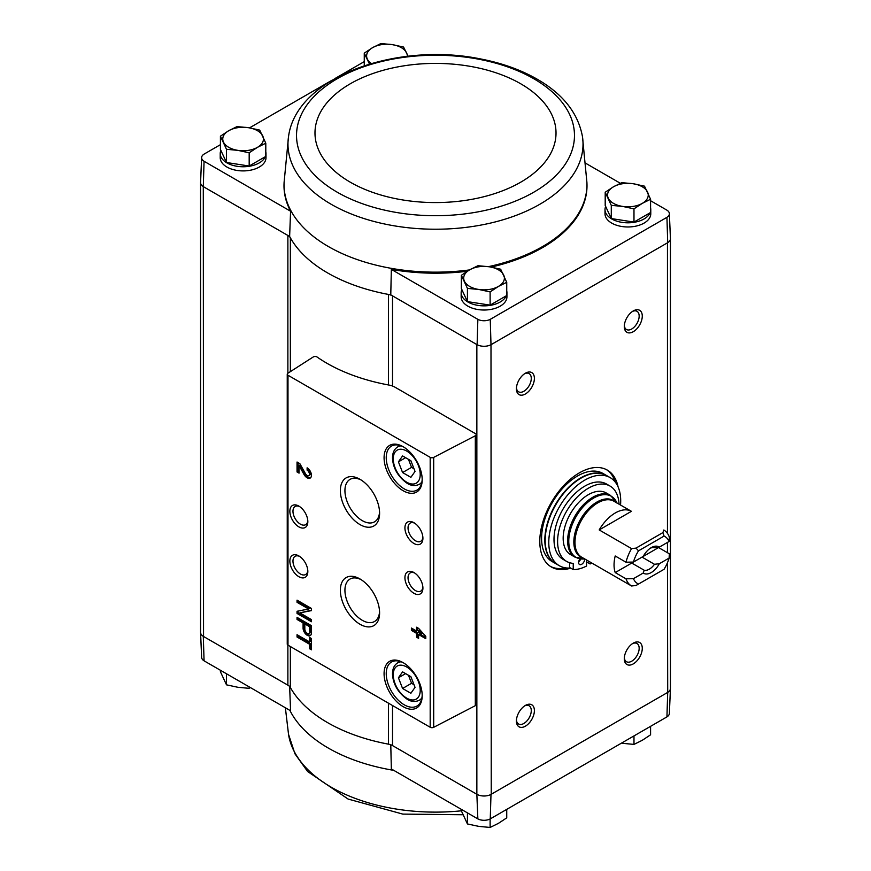 <?xml version="1.0" encoding="UTF-8"?>
<svg xmlns="http://www.w3.org/2000/svg" width="871" height="871" viewBox="0 0 871 871"><rect width="100%" height="100%" fill="white"/><g stroke="black" fill="none" stroke-linecap="round" stroke-linejoin="round"><path stroke-width="1.31" d="M666.936 716.887A9.113 5.259 0 0 0 669.374 713.436L670.43 688.536A10.18 5.879 180 0 1 667.709 692.391L666.936 716.887L490.253 818.892L490.994 794.417L667.458 692.543A10.169 5.868 0 0 0 670.43 688.384L670.43 238.872M392.527 386.038L392.527 295.879A10.169 5.868 0 0 0 388.477 294.442A152.577 88.091 0 0 0 390.774 294.855L476.851 344.557L476.851 794.276L477.852 818.892A9.113 5.259 0 0 0 490.253 818.892M477.852 818.892L391.34 768.951L390.774 744.574M290.359 646.532L290.359 687.513A10.169 5.868 0 0 0 287.876 685.161L203.291 636.342L204.064 660.828L290.576 710.769L289.629 686.185M476.851 344.557L477.112 344.698A10.18 5.879 0 0 0 490.994 344.698L491.244 794.276A10.169 5.868 0 0 1 476.851 794.276L392.527 745.587A10.169 5.868 0 0 0 388.477 744.161A152.577 88.091 0 0 1 290.359 687.513M265.797 151.815A22.886 13.217 180 0 1 265.993 153.546L265.993 157.695A22.886 13.217 180 0 1 243.107 170.912A22.886 13.217 180 0 1 220.221 157.695L220.221 153.546A22.886 13.217 180 0 1 220.875 150.4M288.519 136.736A147.526 85.173 0 0 0 331.187 204.282A147.526 85.173 0 0 0 497.766 221.267A147.526 85.173 0 0 0 582.481 136.736C578.366 114.199 564.266 95.614 540.194 80.97C523.133 70.649 503.188 63.289 480.357 58.89C396.283 41.634 296.031 77.16 288.519 136.736L284.088 182.431A151.467 87.448 0 0 0 284.088 182.562L284.044 183.563A151.51 87.47 0 0 0 290.576 211.218L204.064 161.277A9.113 5.259 0 0 1 201.626 157.564L200.57 182.464A10.18 5.879 0 0 0 203.291 186.623L204.064 161.277M201.626 157.564A9.113 5.259 0 0 1 204.064 154.113L220.417 144.673M249.552 127.852L331.905 80.306M335.629 78.15L364.263 61.623M290.359 371.645L290.359 237.794A10.169 5.868 0 0 0 287.876 235.453L289.629 236.466A152.577 88.091 0 0 0 290.359 237.794A152.577 88.091 0 0 0 388.477 294.442L388.477 384.96M390.774 294.855L391.34 269.4L477.852 319.341A9.113 5.259 0 0 0 490.253 319.341L666.936 217.336A9.113 5.259 0 0 0 669.374 213.624A9.113 5.259 0 0 0 666.936 210.172L650.583 200.733M620.37 183.291L585.628 163.225M477.852 319.341L477.112 344.698M289.629 236.466L290.576 211.218M203.291 186.623L203.542 636.483A10.169 5.868 0 0 1 200.57 632.335L200.57 182.812M287.876 373.234L287.876 235.453L203.542 186.764M605.203 192.251L605.203 205.469L611.29 218.567L633.979 222.083L650.583 212.491L650.583 199.263L642.275 203.379L633.979 208.855L622.634 206.416L611.29 205.349L605.203 192.251L613.511 186.764L621.818 182.66L633.163 183.727L644.507 186.165L650.583 199.263M461.358 275.301L461.358 288.519L467.433 301.616L490.123 305.133L506.737 295.541L506.737 282.313L498.43 286.417L490.123 291.905L478.778 289.466L467.433 288.399L461.358 275.301L469.665 269.814L477.972 265.709L489.317 266.776L500.662 269.215L506.737 282.313M220.417 136.192L220.417 149.409L226.493 162.507L249.182 166.023L265.797 156.432L265.797 143.214L257.489 147.319L249.182 152.795L237.837 150.356L226.493 149.289L220.417 136.192L228.725 130.704L237.021 126.6L248.366 127.667L259.71 130.106L265.797 143.214M200.57 632.128A10.18 5.879 0 0 0 200.57 632.477L201.626 657.376A9.113 5.259 0 0 0 204.064 660.828M200.57 632.477A10.18 5.879 0 0 0 203.291 636.342M477.112 794.417A10.18 5.879 0 0 0 490.994 794.417M667.458 562.742L667.709 692.391M475.414 433.627L394.977 387.181A15.253 8.808 0 0 0 388.825 385.026A153.59 88.679 0 0 1 317.088 357.023A2.548 1.47 0 0 0 313.244 356.968L287.898 373.224A2.548 1.47 0 0 0 287.245 374.203A2.548 1.47 0 0 0 287.985 375.249L430.187 457.351A2.548 1.47 0 0 0 433.693 457.395L475.316 435.761A2.548 1.47 0 0 0 476.165 434.673A2.548 1.47 0 0 0 475.414 433.627M570.69 568.121A55.94 32.303 -60 0 1 551.376 566.999A55.94 32.303 -60 0 1 551.376 502.404A55.94 32.303 -60 0 1 607.316 470.1A55.94 32.303 -60 0 1 618.062 486.802M633.293 331.688A12.717 7.338 -60 0 1 624.3 326.494A12.717 7.338 -60 0 1 633.293 310.925A12.717 7.338 -60 0 1 642.275 316.119A12.717 7.338 -60 0 1 633.293 331.688M633.293 663.887A12.717 7.338 -60 0 1 624.3 658.694A12.717 7.338 -60 0 1 633.293 643.125A12.717 7.338 -60 0 1 642.275 648.318A12.717 7.338 -60 0 1 633.293 663.887M525.409 726.174A12.717 7.338 -60 0 1 516.416 720.981A12.717 7.338 -60 0 1 525.409 705.412A12.717 7.338 -60 0 1 534.391 710.605A12.717 7.338 -60 0 1 525.409 726.174M525.409 393.975A12.717 7.338 -60 0 1 516.416 388.782A12.717 7.338 -60 0 1 525.409 373.213A12.717 7.338 -60 0 1 534.391 378.406A12.717 7.338 -60 0 1 525.409 393.975M491.244 344.557L667.709 242.682A10.18 5.879 180 0 0 670.43 238.523L669.374 213.624M506.737 290.925A22.886 13.217 180 0 1 506.933 292.656L506.933 296.804A22.886 13.217 180 0 1 484.047 310.022A22.886 13.217 180 0 1 461.162 296.804L461.162 292.656A22.886 13.217 180 0 1 461.815 289.51M650.583 207.875A22.886 13.217 180 0 1 650.779 209.606L650.779 213.754A22.886 13.217 180 0 1 627.893 226.972A22.886 13.217 180 0 1 605.007 213.754L605.007 209.606A22.886 13.217 180 0 1 605.661 206.46M391.34 269.4A151.51 87.47 0 0 0 467.281 271.251M491.168 267.081A151.51 87.47 0 0 0 586.956 183.563L586.912 182.562A151.467 87.448 0 0 0 586.912 182.431L582.481 136.736M666.936 217.336L667.709 242.682M490.994 344.698L490.253 319.341M309.423 637.354L309.423 641.84L297.044 634.698L297.044 637.017L309.423 644.159L309.423 648.645L311.437 649.81L311.437 638.519L309.423 637.354M311.437 625.683L297.044 617.376L297.044 619.455L303.086 622.939L303.086 628.089A5.901 3.408 -120 0 0 305.667 634.034A5.901 3.408 -120 0 0 310.207 635.612A5.901 3.408 -120 0 0 311.437 632.912L311.437 625.683M311.437 608.448L297.044 600.152L297.044 602.307L308.639 609.003L297.044 611.279L297.044 613.434L311.437 621.742L311.437 619.575L299.842 612.89L311.437 610.615L311.437 608.448M416.588 627.218L416.588 631.04L411.406 628.045L411.406 630.375L416.588 633.369L416.588 637.191L418.603 638.345L418.603 634.524L425.788 638.683L425.788 636.353L418.603 628.383L416.588 627.218M307.115 467.825L307.115 470.144A3.255 1.884 -120 0 1 309.238 473.018A3.255 1.884 -120 0 1 308.748 475.62A3.255 1.884 -120 0 1 305.449 473.672L299.831 463.612L297.044 462.011L297.044 471.973L299.058 473.138L299.058 465.615L303.99 474.434A6.108 3.528 -120 0 0 310.163 478.092A6.108 3.528 -120 0 0 311.099 473.203A6.108 3.528 -120 0 0 307.115 467.825M403.131 706.653A26.957 15.558 -120 0 0 422.195 695.657A26.957 15.558 -120 0 0 403.131 662.646A26.957 15.558 -120 0 0 384.078 673.642A26.957 15.558 -120 0 0 403.131 706.653M403.131 490.721A26.957 15.558 -120 0 0 422.195 479.725A26.957 15.558 -120 0 0 403.131 446.714A26.957 15.558 -120 0 0 384.078 457.711A26.957 15.558 -120 0 0 403.131 490.721M413.921 543.46A12.717 7.338 -120 0 0 422.914 538.278A12.717 7.338 -120 0 0 413.921 522.698A12.717 7.338 -120 0 0 404.928 527.891A12.717 7.338 -120 0 0 413.921 543.46M413.921 593.293A12.717 7.338 -120 0 0 422.914 588.099A12.717 7.338 -120 0 0 413.921 572.53A12.717 7.338 -120 0 0 404.928 577.723A12.717 7.338 -120 0 0 413.921 593.293M359.984 524.592A27.741 16.016 -120 0 0 379.593 513.259A27.741 16.016 -120 0 0 359.984 479.29A27.741 16.016 -120 0 0 340.365 490.613A27.741 16.016 -120 0 0 359.984 524.592M359.984 624.246A27.741 16.016 -120 0 0 379.593 612.923A27.741 16.016 -120 0 0 359.984 578.954A27.741 16.016 -120 0 0 340.365 590.277A27.741 16.016 -120 0 0 359.984 624.246M298.84 526.857A12.717 7.338 -120 0 0 307.833 521.664A12.717 7.338 -120 0 0 298.851 506.095A12.717 7.338 -120 0 0 289.858 511.277A12.717 7.338 -120 0 0 298.84 526.857M298.84 576.689A12.717 7.338 -120 0 0 307.833 571.496A12.717 7.338 -120 0 0 298.851 555.927A12.717 7.338 -120 0 0 289.858 561.109A12.717 7.338 -120 0 0 298.84 576.689M287.245 374.203L287.245 644.126A2.548 1.47 0 0 0 287.985 645.161L430.187 727.263A2.548 1.47 0 0 0 433.693 727.318L475.316 705.673A2.548 1.47 0 0 0 476.165 704.585L476.165 434.673M299.657 556.438A10.517 6.064 -120 0 0 295.149 556.297A10.517 6.064 -120 0 0 293.538 564.724A10.517 6.064 -120 0 0 300.408 573.989A10.517 6.064 -120 0 0 305.656 574.512A10.517 6.064 -120 0 0 307.801 570.527M299.657 506.606A10.517 6.064 -120 0 0 295.149 506.465A10.517 6.064 -120 0 0 293.538 514.892A10.517 6.064 -120 0 0 300.408 524.157A10.517 6.064 -120 0 0 305.656 524.68A10.517 6.064 -120 0 0 307.801 520.706M361.16 579.672A24.508 14.154 -120 0 0 350.284 578.899A24.508 14.154 -120 0 0 346.179 598.453A24.508 14.154 -120 0 0 362.26 620.294A24.508 14.154 -120 0 0 374.791 621.35A24.508 14.154 -120 0 0 379.56 611.54M361.16 480.008A24.508 14.154 -120 0 0 350.284 479.246A24.508 14.154 -120 0 0 346.179 498.789A24.508 14.154 -120 0 0 362.26 520.629A24.508 14.154 -120 0 0 374.791 521.685A24.508 14.154 -120 0 0 379.56 511.887M414.738 573.042A10.517 6.064 -120 0 0 410.219 572.911A10.517 6.064 -120 0 0 408.608 581.338A10.517 6.064 -120 0 0 415.478 590.592A10.517 6.064 -120 0 0 420.737 591.115A10.517 6.064 -120 0 0 422.881 587.141M414.738 523.21A10.517 6.064 -120 0 0 410.219 523.079A10.517 6.064 -120 0 0 408.608 531.506A10.517 6.064 -120 0 0 415.478 540.771A10.517 6.064 -120 0 0 420.737 541.283A10.517 6.064 -120 0 0 422.881 537.309M410.883 460.737L402.576 455.936L398.428 461.848L402.576 472.55L410.883 477.341L415.032 471.44L410.883 460.737M403.687 447.03A25.433 14.676 -120 0 0 391.504 446.072A25.433 14.676 -120 0 0 387.606 466.453A25.433 14.676 -120 0 0 404.209 488.86A25.433 14.676 -120 0 0 416.926 490.123A25.433 14.676 -120 0 0 422.185 479.083M410.883 676.669L402.576 671.868L398.428 677.78L402.576 688.482L410.883 693.272L415.032 687.371L410.883 676.669M403.687 662.962A25.433 14.676 -120 0 0 391.504 662.004A25.433 14.676 -120 0 0 387.606 682.385A25.433 14.676 -120 0 0 404.209 704.791A25.433 14.676 -120 0 0 416.926 706.043A25.433 14.676 -120 0 0 422.185 695.014M299.058 465.615L300.136 464.994L305.068 473.813A6.108 3.528 -120 0 0 310.664 477.7M308.192 468.598L307.115 470.144M308.748 475.62L309.826 475A3.255 1.884 -120 0 0 310.326 472.398A3.255 1.884 -120 0 0 308.192 469.523M298.122 462.632L298.122 471.353L297.044 471.973M298.122 471.353L299.058 471.897M417.666 627.839L417.666 630.419L416.588 631.04M412.484 628.677L412.484 629.755L411.406 630.375M412.484 629.755L417.666 632.738L416.588 633.369M417.666 632.738L417.666 636.559L416.588 637.191M417.666 636.559L418.603 637.104M425.788 637.43L419.68 633.903L418.603 634.524M421.412 633.827L418.603 630.713L418.603 632.204L421.412 633.827L422.489 633.206L419.68 630.081L418.603 630.713M298.122 600.772L297.044 602.307M298.122 601.687L309.717 608.372L308.639 609.003M298.122 611.061L298.122 612.814L297.044 613.434M298.122 612.814L311.437 620.49M311.437 610.201L299.842 612.89M298.122 618.007L297.044 619.455M298.122 618.835L304.164 622.319L303.086 622.939M304.164 622.319L304.164 627.468A5.901 3.408 -120 0 0 306.396 633.021A5.901 3.408 -120 0 0 310.697 635.209M309.706 626.761L304.817 623.941L304.817 629.091A3.462 1.992 -120 0 0 306.32 632.575A3.462 1.992 -120 0 0 308.987 633.5A3.462 1.992 -120 0 0 309.706 631.911L309.706 626.761L310.784 626.14L305.895 623.32L304.817 623.941M308.987 633.5L310.065 632.869A3.462 1.992 -120 0 0 310.784 631.29L310.784 626.14M310.501 637.975L310.501 641.219L309.423 641.84M298.122 635.318L298.122 636.396L297.044 637.017M298.122 636.396L310.501 643.538L309.423 644.159M310.501 643.538L310.501 648.024L309.423 648.645M310.501 648.024L311.437 648.568M405.614 673.621L398.428 677.78M408.455 675.265L411.569 683.289L402.576 688.482M411.569 683.289L413.997 684.693M405.614 457.7L398.428 461.848M408.455 459.333L411.569 467.357L402.576 472.55M411.569 467.357L413.997 468.761M524.592 373.724A10.517 6.064 -60 0 1 529.1 373.594A10.517 6.064 -60 0 1 530.711 382.01A10.517 6.064 -60 0 1 523.852 391.275A10.517 6.064 -60 0 1 518.593 391.798A10.517 6.064 -60 0 1 516.449 387.824M524.592 705.924A10.517 6.064 -60 0 1 529.1 705.793A10.517 6.064 -60 0 1 530.711 714.209A10.517 6.064 -60 0 1 523.852 723.474A10.517 6.064 -60 0 1 518.593 723.997A10.517 6.064 -60 0 1 516.449 720.023M632.477 643.636A10.517 6.064 -60 0 1 636.984 643.506A10.517 6.064 -60 0 1 638.595 651.933A10.517 6.064 -60 0 1 631.736 661.187A10.517 6.064 -60 0 1 626.478 661.71A10.517 6.064 -60 0 1 624.333 657.736M632.477 311.437A10.517 6.064 -60 0 1 636.984 311.306A10.517 6.064 -60 0 1 638.595 319.722A10.517 6.064 -60 0 1 631.736 328.988A10.517 6.064 -60 0 1 626.478 329.51A10.517 6.064 -60 0 1 624.333 325.536M565.834 567.903A55.94 32.303 -60 0 1 550.494 566.455M606.401 469.611A55.94 32.303 -60 0 1 615.329 482.175M650.779 209.606A22.886 13.217 180 0 1 650.583 211.326M650.114 212.764A22.886 13.217 180 0 1 625.138 222.715A22.886 13.217 180 0 1 605.007 209.606M506.933 292.656A22.886 13.217 180 0 1 506.737 294.376M506.269 295.813A22.886 13.217 180 0 1 481.293 305.765A22.886 13.217 180 0 1 461.162 292.656M265.993 153.546A22.886 13.217 180 0 1 265.797 155.267M265.328 156.704A22.886 13.217 180 0 1 240.352 166.666A22.886 13.217 180 0 1 220.221 153.546M226.493 162.507L226.493 149.289M249.182 166.023L249.182 152.795M257.489 147.319A20.338 11.748 180 0 1 237.837 150.356A20.338 11.748 180 0 1 223.455 142.049A20.338 11.748 180 0 1 228.725 130.704A20.338 11.748 180 0 1 248.366 127.667A20.338 11.748 180 0 1 262.759 135.974A20.338 11.748 180 0 1 257.489 147.319M467.433 301.616L467.433 288.399M490.123 305.133L490.123 291.905M498.43 286.417A20.338 11.748 180 0 1 478.778 289.466A20.338 11.748 180 0 1 464.395 281.159A20.338 11.748 180 0 1 469.665 269.814A20.338 11.748 180 0 1 489.317 266.776A20.338 11.748 180 0 1 503.699 275.073A20.338 11.748 180 0 1 498.43 286.417M364.263 65.717L364.263 53.142L372.57 47.655L380.877 43.55L392.222 44.617L403.567 47.056L408.064 56.245M369.478 64.062L364.263 53.142M371.362 63.507A20.338 11.748 180 0 1 367.301 58.999A20.338 11.748 180 0 1 372.57 47.655A20.338 11.748 180 0 1 392.222 44.617A20.338 11.748 180 0 1 406.605 52.924A20.338 11.748 180 0 1 407.28 56.332M633.979 222.083L633.979 208.855M611.29 218.567L611.29 205.349M642.275 203.379A20.338 11.748 180 0 1 622.634 206.416A20.338 11.748 180 0 1 608.241 198.109A20.338 11.748 180 0 1 613.511 186.764A20.338 11.748 180 0 1 633.163 183.727A20.338 11.748 180 0 1 647.545 192.034A20.338 11.748 180 0 1 642.275 203.379M461.358 809.377L461.358 810.836L467.433 823.944L467.433 812.883M490.123 818.958L490.123 827.45L478.778 826.383L467.433 823.944M506.737 809.377L506.737 817.858L498.43 823.345L490.123 827.45M633.979 735.919L633.979 744.4L622.634 743.333M650.583 726.327L650.583 734.808L642.275 740.296L633.979 744.4M249.182 686.871L249.182 688.34L237.837 687.273L226.493 684.835L220.417 671.737L220.417 670.267M226.493 673.773L226.493 684.835M658.563 547.565L669.353 553.793L669.113 558.071L659.314 563.733L654.469 564.288L642.025 557.102L658.563 547.565A32.292 18.65 120 0 0 658.65 547.184M633.424 562.067A27.208 15.711 -60 0 1 638.497 550.842L664.05 536.09L662.918 532.584L663.789 530.014A32.292 18.65 -60 0 1 663.822 530.025A32.292 18.65 -60 0 1 669.353 537.178L669.113 541.468L659.314 547.13A15.253 8.808 -60 0 0 651.268 547.619A15.253 8.808 -60 0 0 643.234 556.417L633.424 562.067L625.999 562.209L615.209 555.981A32.292 18.65 120 0 0 615.209 572.585L631.747 563.047L644.181 570.222L643.234 573.02L633.424 578.682L625.999 578.812L615.209 572.585M659.314 547.13L654.469 547.674A12.499 7.218 -60 0 0 650.245 548.262M631.497 585.943L599.194 567.304M669.113 558.071A27.208 15.711 -60 0 1 664.05 569.307L636.026 585.486L631.562 585.987A32.292 18.65 -60 0 1 631.529 585.965A32.292 18.65 -60 0 1 625.999 578.812M625.999 562.209A32.292 18.65 -60 0 1 631.562 548.61L599.194 529.927L631.421 511.321A32.292 18.65 120 0 0 599.194 529.927M631.529 585.965L581.665 557.179A32.292 18.65 -60 0 1 581.665 519.889A32.292 18.65 -60 0 1 613.957 501.239L631.421 511.321M664.05 536.09A27.208 15.711 -60 0 1 669.113 541.468M631.562 548.61L636.026 548.109L638.497 550.842M638.497 584.06A27.208 15.711 -60 0 1 633.424 578.682M659.314 563.733A15.253 8.808 -60 0 1 643.234 573.02M606.14 492.91A35.602 20.556 120 0 0 570.538 513.465A35.602 20.556 120 0 0 570.538 554.566L575.002 557.146A35.602 20.556 -60 0 1 575.002 516.035A35.602 20.556 -60 0 1 610.593 495.479L606.14 492.91M570.505 568.012A50.856 29.364 -60 0 1 559.313 565.704A50.856 29.364 -60 0 1 559.313 506.987A50.856 29.364 -60 0 1 610.168 477.624A50.856 29.364 -60 0 1 620.533 505.038M569.634 562.72L569.634 567.511L573.238 569.59A47.045 27.164 120 0 0 586.542 566.041L586.542 559.988M566.596 561.392L563.004 559.324A43.485 25.107 -60 0 1 563.004 509.11A43.485 25.107 -60 0 1 606.477 484.004L610.081 486.083A43.485 25.107 120 0 0 566.596 511.19A43.485 25.107 120 0 0 566.596 561.392A43.485 25.107 120 0 0 573.238 563.385L573.238 569.59M559.313 565.704L555.72 563.635A50.856 29.364 -60 0 1 555.72 504.908A50.856 29.364 -60 0 1 606.575 475.544L610.168 477.624M552.116 561.555A50.856 29.364 -60 0 1 552.116 502.828A50.856 29.364 -60 0 1 602.982 473.465L606.216 475.337A50.856 29.364 -60 0 1 606.39 475.435L606.216 475.337A50.856 29.364 -60 0 0 555.36 504.701A50.856 29.364 -60 0 0 555.36 563.428L555.535 563.526A50.856 29.364 -60 0 1 555.36 563.428L552.116 561.555M590.135 562.067L590.135 563.962L586.542 561.882M619.041 504.178A43.485 25.107 120 0 0 610.081 486.083M579.944 558.855A4.322 2.493 120 0 0 578.627 562.514A4.322 2.493 120 0 0 579.52 564.495A4.322 2.493 120 0 0 582.873 563.319A4.322 2.493 120 0 0 584.746 558.953M578.682 561.795A4.322 2.493 120 0 0 580.717 558.953M590.135 563.962A47.045 27.164 120 0 0 591.659 562.949M636.026 548.109L662.918 532.584M629.994 562.143A12.499 7.218 120 0 0 630.637 562.601A12.499 7.218 120 0 0 631.747 563.047M654.469 564.288A12.499 7.218 -60 0 1 644.181 570.222M392.527 705.521L392.527 745.587M287.876 645.084L287.876 685.161M667.458 242.824L667.458 533.4M667.458 542.426L667.458 552.693M430.187 457.351L430.187 727.263M287.985 375.249L287.985 645.161M475.316 435.761L475.316 705.673M433.693 457.395L433.693 727.318M406.735 482.218A19.075 11.007 -120 0 0 418.407 465.604A19.075 11.007 -120 0 0 395.053 452.114A19.075 11.007 -120 0 0 406.735 482.218M421.716 482.948L419.332 484.32A21.612 12.477 -120 0 0 421.934 481.815M401.193 445.887A21.612 12.477 -120 0 0 397.72 446.888C394.04 449.196 392.309 453.203 392.527 458.908C393.365 468.783 398.276 476.938 407.258 483.383C411.297 485.876 415.325 486.181 419.332 484.32M406.735 698.15A19.075 11.007 -120 0 0 418.407 681.525A19.075 11.007 -120 0 0 395.053 668.046A19.075 11.007 -120 0 0 406.735 698.15M421.716 698.88L419.332 700.251A21.612 12.477 -120 0 0 421.934 697.747M401.193 661.818A21.612 12.477 -120 0 0 397.72 662.82C394.04 665.117 392.309 669.135 392.527 674.84C393.365 684.715 398.276 692.87 407.258 699.304C411.297 701.797 415.325 702.113 419.332 700.251M305.068 473.813L303.99 474.434M304.164 627.468L303.086 628.089M310.784 631.29L309.706 631.911M388.477 703.18L388.477 744.161M284.088 182.562A151.467 87.448 0 0 0 328.4 246.547A151.467 87.448 0 0 0 469.447 269.934M488.457 266.646A151.467 87.448 0 0 0 586.912 182.562M337.229 192.208A138.979 80.241 0 0 0 569.743 156.236A138.979 80.241 0 0 0 399.528 57.965A138.979 80.241 0 0 0 337.229 192.208M350.273 182.191A120.536 69.593 0 0 0 551.92 150.999A120.536 69.593 0 0 0 404.307 65.771A120.536 69.593 0 0 0 350.273 182.191M393.757 770.345A151.467 87.448 180 0 1 388.814 769.474A151.467 87.448 180 0 1 289.901 710.388M461.358 810.803A147.526 85.173 180 0 1 288.519 734.264L285.372 707.775M583.113 558.017A32.63 18.846 -60 0 1 580.598 519.268A32.63 18.846 -60 0 1 615.405 502.077M584.626 558.888A35.265 20.36 -60 0 1 576.069 516.655A35.265 20.36 -60 0 1 616.918 502.948M400.105 445.506L397.72 446.888M400.105 661.437L397.72 662.82M539.084 790.705L535.382 792.839M462.937 814.755L402.816 814.102L348.106 799.055L307.615 771.499L294.953 753.829L288.519 734.264M584.8 558.866L575.002 557.146M616.984 503.111L610.593 495.479"/></g></svg>
